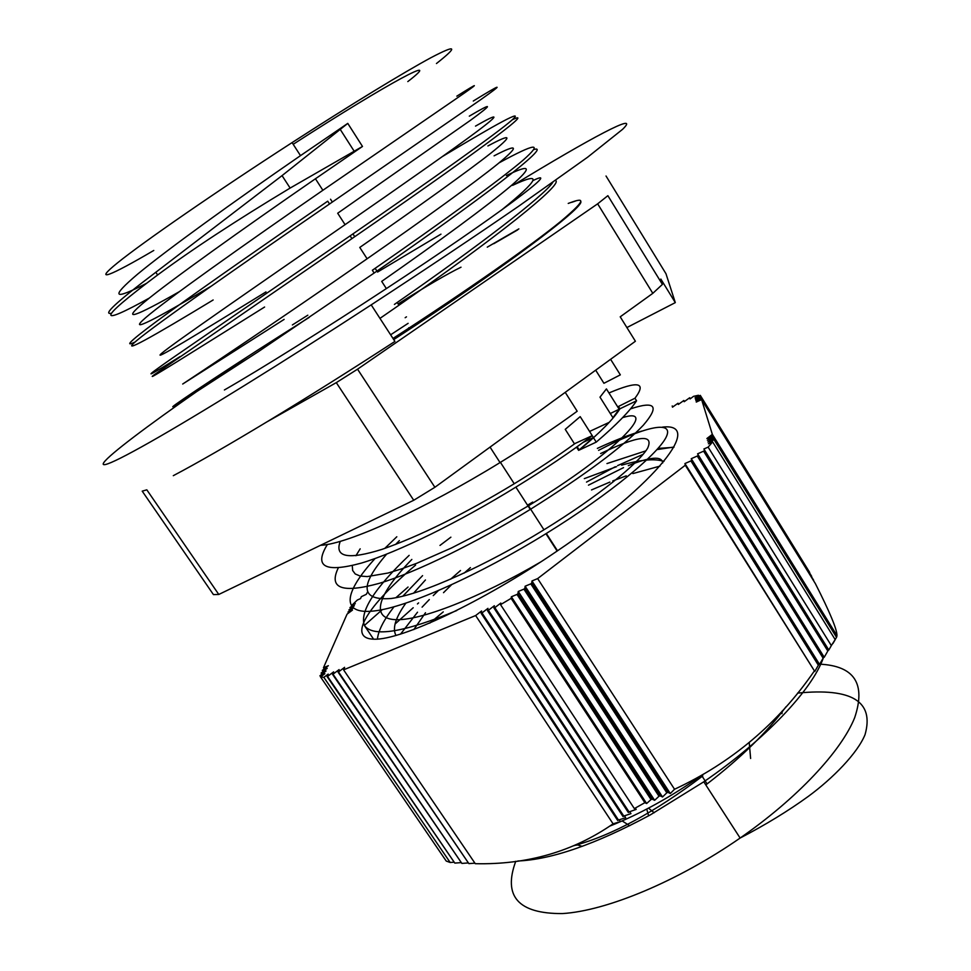 <?xml version="1.0" encoding="UTF-8"?>
<svg xmlns="http://www.w3.org/2000/svg" width="971" height="971" viewBox="0 0 971 971"><rect width="100%" height="100%" fill="white"/><g stroke="black" fill="none" stroke-linecap="round" stroke-linejoin="round"><path stroke-width="1.46" d="M395.051 624.025L413.197 607.749M417.433 603.938L418.598 602.894M408.063 587.042L395.901 597.711M382.307 609.63L364.368 625.47L373.604 639.197M584.311 478.63L616.5 466.687M621.634 465.158C640.787 459.623 654.903 458.385 663.958 461.419M702.786 775.89C654.976 812.181 611.888 835.485 573.521 845.802M591.509 489.93L609.885 482.089M612.762 480.936L626.234 475.863M632.861 473.581L659.952 466.116M785.964 706.803C767.029 732.304 740.739 758.011 707.094 783.925L705.808 784.908M606.972 463.568L645.849 450.86M658.059 448.396L673.838 447.328M429.789 623.127L443.249 611.888M367.524 592.104L366.273 594.349L361.358 596.667L360.532 598.597L357.352 600.017L352.097 605.042L355.289 603.634L349.961 607.579L354.354 605.77L348.929 609.909L353.42 607.931L347.97 612.082L352.473 610.104L347.084 614.109L323.464 667.732L328.344 665.693L322.299 670.378L327.203 668.339L321.122 673.049L326.038 671.01L319.932 675.755L324.872 673.716L320.551 676.957L446.235 861.059L450.18 862.491L323.853 677.357L328.198 674.092L327.118 676.617L454.816 863.098L327.555 676.435L333.636 671.859L332.568 674.372L461.868 863.413L333.004 674.19L339.097 669.602L338.054 672.114L468.872 863.62L338.491 671.932L344.596 667.332L343.576 669.844L475.28 863.692C527.204 864.845 573.145 851.555 613.089 823.833L475.644 615.541L481.592 610.977L481.131 613.284L617.738 820.556L618.466 820.034L481.992 612.919L487.964 608.356L487.515 610.65L623.054 816.611L623.783 816.065L488.389 610.298L494.36 605.722L493.948 608.004L628.334 812.509L629.05 811.938L494.822 607.652L500.805 603.064L500.538 604.654L634.354 808.6L644.841 802.689L511.122 598.354L511.365 596.777L516.997 594.446L651.031 799.558L646.625 803.515L644.841 802.689M831.334 645.606L828.809 650.024L703.89 449.003L708.126 447.121L831.334 645.606L835.169 639.573L712.653 441.914L708.429 443.796L713.952 439.56L836.541 637.328L713.891 439.353L707.92 442.023L713.406 437.812L836.759 636.818L713.345 437.605L707.398 440.264L712.872 436.076L836.905 636.199L712.811 435.87L706.9 438.516L712.338 434.353L836.953 635.544C837.111 629.584 829.902 612.264 815.337 583.559L701.608 399.579L696.256 402.079L701.22 398.328L813.516 580.622M813.637 580.209L701.171 398.171L695.843 400.659L700.783 396.933L811.55 576.762M811.683 576.349L700.734 396.775L695.43 399.251L700.358 395.549L809.535 572.817M809.668 572.417L700.309 395.391L695.03 397.855L698.477 395.258L698.95 396.022M698.477 395.258L693.5 396.362L690.053 398.947L689.713 397.734L690.345 398.741M689.713 397.734L684.167 401.715L683.851 400.477L684.47 401.484M683.851 400.477L678.316 404.458L678.025 403.22L678.644 404.215M678.025 403.22L672.49 407.177L672.223 405.939L672.83 406.922M836.504 637.377L832.523 643.785M835.048 639.913L832.936 643.518M814.778 671.459L685.295 465.23L684.931 463.555L690.927 460.909L818.359 665.232L814.778 671.459L684.931 463.555M819.548 664.419L691.668 460.339L691.267 458.688L697.275 456.03L823.129 658.168L819.548 664.419L691.267 458.688M697.591 453.833L703.599 451.175L827.814 651.007L824.221 657.27L697.591 453.833L823.675 657.343L823.129 658.168M828.809 650.024L703.89 449.003M474.916 863.158L468.872 863.62M467.876 862.964L461.868 863.413M453.688 862.224L450.18 862.491M460.8 862.649L454.816 863.098M323.04 671.471L322.299 670.378M324.205 668.813L323.464 667.732M321.862 674.153L321.122 673.049M320.685 676.86L319.932 675.755M619.17 819.803L620.372 821.624L613.089 823.833M618.466 820.034L625.688 817.716L624.45 815.834M629.693 811.707L630.956 813.637L623.783 816.065M629.05 811.938L636.175 809.401L635.301 808.078M646.625 803.515L511.365 596.777M670.293 793.525L667.878 792.324L531.72 583.146L531.974 580.961L537.643 578.595L674.542 789.253L670.293 793.525L531.974 580.961M662.525 796.985L660.049 795.783L524.838 588.426L525.129 586.217L530.785 583.862L666.822 792.809L662.525 796.985L525.129 586.217M654.636 800.31L652.111 799.109L517.931 593.73L518.259 591.485L523.903 589.142L658.981 796.244L654.636 800.31L518.259 591.485M712.338 434.353L701.608 399.579M712.653 441.914L708.126 447.121M323.853 677.357L320.551 676.957M493.948 608.004L494.822 607.652M487.515 610.65L488.389 610.298M481.131 613.284L481.992 612.919M343.576 669.844L475.644 615.541M511.122 598.354L500.538 604.654M516.997 594.446L517.931 593.73M523.903 589.142L524.838 588.426M530.785 583.862L531.72 583.146M537.643 578.595L685.295 465.23M690.927 460.909L691.668 460.339M697.275 456.03L698.015 455.46M703.599 451.175L704.339 450.605M597.359 448.384C614.145 440.603 628.88 434.85 641.552 431.136M662.525 427.106C704.169 422.312 657.683 483.182 556.869 551.225C481.774 602.396 401.569 640.059 374.223 639.209C346.295 638.7 367.742 605.588 415.6 565.098M439.984 545.423L450.884 537.181M660.049 795.783L658.981 796.244M667.878 792.324L666.822 792.809M652.111 799.109L651.031 799.558M828.348 650.157L827.814 651.007M818.917 664.407L818.359 665.232M814.062 671.374C778.172 723.371 731.661 762.66 674.542 789.253M702.203 774.979C671.155 796.839 640.314 813.904 609.642 826.175M823.372 657.792C812.193 689.762 765.488 739.465 703.793 781.801L650.364 814.875C595.781 844.212 551.601 859.59 517.834 860.998M146.657 283.265C112.988 300.658 109.978 297.624 137.615 274.15C166.927 249.826 233.198 201.956 300.5 155.639L347.776 123.39L282.051 175.617L155.821 272.268C116.945 301.629 102.125 315.284 111.349 313.232M155.821 272.268L157.63 274.975C192.209 249.341 236.378 220.381 290.135 188.071L362.486 146.451L315.441 178.761C241.84 229.532 170.301 280.607 144.728 301.811C118.923 323.197 136.45 316.133 179.198 291.749M157.63 274.975C94.248 322.348 99.006 325.989 149.4 298.024M473.29 101.033C502.541 82.972 504.859 82.632 480.232 100.013L329.533 203.983C240.068 265.544 156.695 323.913 137.227 340.153C117.163 356.806 153.26 336.318 213.147 299.978M512.287 119.797C539.208 106.628 466.165 159.887 351.915 238.635L154.122 374.818C141.523 384.346 193.229 351.551 264.598 307.03M534.123 149.473C553.203 143.817 481.422 198.897 374.138 273.033L258.225 351.745L175.011 405.635C161.32 413.44 211.812 379.212 282.585 334.242L309.251 317.383M555.448 180.497C564.527 183.422 494.627 238.963 396.18 307.164L379.964 318.379M469.309 116.156C493.086 102.113 493.474 103.496 470.474 120.307L337.69 213.232L345.069 224.653C402.504 184.83 453.445 149.121 477.319 131.243C500.065 114.117 499.47 112.405 475.511 126.109M487.903 145.953C512.203 132.918 513.222 135.297 490.95 153.078C467.549 171.527 417.02 207.636 359.78 247.435L367.111 258.772C424.278 218.985 474.528 182.73 497.759 163.929C519.764 145.844 518.538 143.15 494.093 155.833M506.389 175.557C531.198 163.516 532.824 166.866 511.268 185.619C488.547 204.954 438.661 241.633 381.7 281.384L386.361 288.593M329.533 203.983L327.725 201.179C266.746 243.151 205.609 285.692 169.27 312.067C133.355 338.211 121.909 348.213 134.945 342.083M442.485 156.501C495.076 124.798 526.403 107.356 511.656 120.343C497.164 133.173 430.845 180.145 350.118 235.856L171.746 358.542C141.487 379.588 144.278 378.921 180.121 356.551M499.094 162.849C535.64 142.895 543.651 141.984 523.151 160.13C500.49 179.526 441.137 222.638 372.354 270.266L374.138 273.033M292.38 324.933L307.831 315.199M377.549 272.062L440.968 234.157M552.778 182.39C544.573 195.365 478.157 246.367 394.408 304.421M347.776 123.39L362.486 146.451M501.206 210.331C539.475 179.283 543.25 170.969 512.542 185.376M284.127 319.398L182.694 384.031C194.758 376.117 278.107 320.685 367.111 258.772M265.993 291.907C198.46 333.514 149.862 363.336 161.841 353.189C172.911 343.649 255.604 286.651 345.081 224.653M211.01 286.287C156.525 318.682 125.502 335.08 145.735 317.614C165.495 300.476 242.192 245.991 322.87 190.28L456.746 98.326C480.232 82.171 480.257 81.455 456.819 96.178M153.77 250.457C110.354 275.982 91.796 283.617 117.673 262.74C143.247 242.07 216.23 191.603 292.089 142.603C351.308 104.334 404.834 71.733 431.282 57.52C456.661 44.229 458.385 46.232 436.452 63.528M405.162 317.723L406.473 316.849M574.492 443.893L565.243 429.34L580.197 416.632L593.427 437.533L578.619 450.374L576.556 447.133M619.182 409.24L612.932 417.712L599.993 397.151L606.414 388.91L619.182 409.24L610.286 413.512M532.727 502.08L527.908 504.932M583.17 442.375L593.427 437.533M267.243 421.693L336.294 382.635L413.731 500.271L434.887 487.284L635.398 341.246L620.214 316.813L652.815 293.339L662.404 284.406L660.838 279.053L675.306 302.612L626.89 327.555M320.527 545.301C347.849 544.27 426.026 508.149 500.053 462.572C529.814 444.293 555.521 427.179 577.175 411.231L565.231 392.357M662.404 284.406L607.87 195.681L597.651 203.825L652.815 293.339M606.025 176.006L665.96 273.701L675.306 302.612M142.215 491.156L213.438 594.592L218.791 594.458L146.815 489.821L142.215 491.156M413.731 500.271L218.791 594.458M336.294 382.635L357.546 369.186L597.651 203.825M434.887 487.284L357.546 369.186M517.677 229.872L493.778 243.709M393.728 339.607C502.201 269.222 586.144 206.034 580.682 201.313M575.257 201.143L571.652 202.344M400.501 634.172L417.518 612.203M422.082 607.154L429.316 599.568M433.248 595.611L438.237 590.72M450.665 579.177L460.509 570.523M586.508 482.089L615.238 466.772M617.617 465.607L643.13 454.319M656.979 449.609L673.995 447.024M456.722 610.553C403.839 632.485 373.07 637.474 364.416 625.53C359.549 611.669 374.454 588.28 409.143 555.363M615.08 415.066L615.699 414.787M630.495 408.888C655.498 400.574 659.782 406.012 643.336 425.189C622.836 446.83 585.137 474.904 530.275 509.411C475.693 543.007 416.316 572.295 379.224 583.353C342.12 593.524 328.453 588.402 338.224 568.023M413.78 629.609L425.504 612.725M443.516 592.674L451.418 584.87M464.162 573.084L470.413 567.61M588.462 485.16L623.516 467.646M628.286 465.643C650.509 456.734 661.979 455.836 662.695 462.949M540.762 561.942C480.147 597.396 419.229 621.574 394.432 619.607C369.393 617.762 379.406 592.553 411.838 559.43M589.567 431.452L609.193 422.361M622.642 417.615C659.139 406.169 617.859 451.309 528.455 505.794L489.821 528.2L451.6 547.923L416.85 563.253L401.606 568.872L388.121 573.011L367.256 576.592L360.12 576.034L355.24 573.97L352.631 570.463L352.291 565.583M355.908 555.728L360.18 548.833M377.428 639.1C378.289 630.628 383.8 619.874 393.959 606.839M402.795 596.206L422.579 575.633M598.597 450.35C643.7 426.791 673.656 419.8 666.579 436.258C659.588 452.632 611.281 493.341 545.945 533.698C479.553 574.783 407.565 607.348 373.932 610.99C340.008 614.789 344.159 592.201 375.061 558.543M384.734 548.433L396.811 536.769M608.963 392.964C638.263 380.547 646.929 382.307 634.961 398.231L636.563 400.805C629.815 411.109 616.379 424.873 596.255 442.108L592.189 435.688C570.802 451.794 545.374 468.944 515.892 487.114C458.919 522.167 398.11 552.074 361.358 563.095C324.933 572.975 313.621 566.761 327.409 544.44M395.986 635.507C392.187 628.504 395.464 617.738 405.817 603.209M413.549 593.22L425.444 579.954M600.624 453.542C638.445 435.457 654.102 433.685 647.621 448.214C638.615 463.337 597.796 496.691 543.954 529.79C486.131 565.377 422.397 594.386 390.997 598.524C360.702 600.697 359.246 585.914 386.628 554.15M395.537 544.488L399.36 540.604M636.563 400.805L619.935 408.779L618.478 406.461L634.961 398.231M577.15 446.709L579.286 450.059C600.236 432.508 613.793 418.744 619.935 408.779M592.189 435.688L575.087 443.468C557.572 456.224 537.291 469.648 514.254 483.74C463.483 514.424 419.472 536.271 382.246 549.283C348.261 559.964 334.267 557.318 340.263 541.345M579.286 450.059L596.255 442.108M610.601 359.306L620.335 374.855L603.926 383.29L595.684 370.169M629.681 825.726L622.168 820.932M646.747 809.061L648.628 815.822M781.971 713.685L782.298 710.857M577.781 844.976L574.626 845.34M576.434 844.539L582.163 846.372M648.494 808.139L654.187 812.751M749.211 742.378L750.619 758.472M532.994 180.57C564.382 165.301 497.795 215.526 385.9 288.897C324.12 329.497 260.179 369.429 224.386 389.978M390.621 334.801L408.136 323.331M248.722 355.92L240.092 361.77C123.256 440.931 50.358 498.56 150.274 441.987C196.895 415.6 282.585 362.596 371.201 304.87C425.48 269.428 474.649 236.536 518.72 206.192L587.649 157.181L622.605 129.313C641.904 110.451 590.04 138.331 514.169 184.624M371.201 304.87L394.918 341.428C306.654 398.899 220.672 450.726 173.299 475.681M819.694 664.164C854.444 665.875 866.083 683.754 854.638 717.787C841.165 751.275 797.422 798.247 740.12 838.046C677.685 881.401 606.317 910.968 562.318 913.577C518.344 913.796 502.82 896.367 515.759 861.277M354.172 151.209L340.202 129.361M293.193 144.303C390.864 81.212 445.373 52.58 407.808 81.588M461.007 267.207C447.388 273.846 426.427 286.081 398.122 303.923M701.499 775.246L707.094 783.925M703.793 781.801L740.12 838.046C765.646 824.755 788.428 810.821 808.491 796.256C832.9 778.317 857.502 753.168 865.04 734.659C874.434 701.511 851.943 687.662 797.579 693.112M282.051 175.617L290.135 188.071M350.118 235.856L351.915 238.635M398.96 305.234L397.2 302.491M376.93 271.091L375.146 268.336M354.731 236.693L352.934 233.914M332.349 202.041L330.541 199.225M557.512 550.788L546.321 533.467L557.512 550.788M543.954 529.79L528.467 505.794M514.242 483.752L500.417 462.342M409.689 329.169L408.767 327.749M500.041 462.584L490.052 447.109M568.229 203.425C582.454 198.06 589.858 196.834 560.935 221.242C531.489 245.372 465.412 291.688 392.976 338.442M487.26 247.156L518.878 228.877M322.87 190.28L315.441 178.761M300.5 155.639L292.089 142.603M557.136 551.043L545.945 533.698M530.275 509.423L515.88 487.126"/></g></svg>
